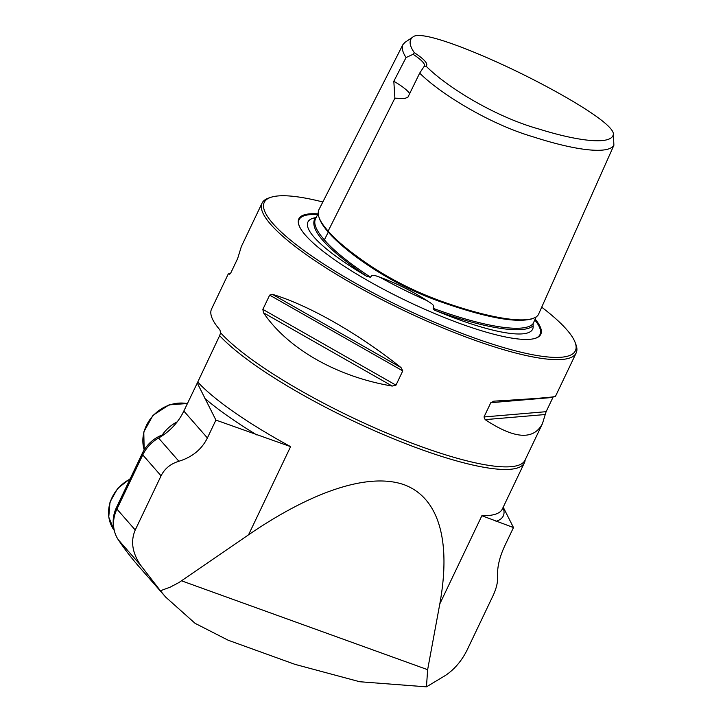<?xml version="1.0" encoding="UTF-8"?>
<svg xmlns="http://www.w3.org/2000/svg" width="723" height="723" viewBox="0 0 723 723"><rect width="100%" height="100%" fill="white"/><g stroke="black" fill="none" stroke-linecap="round" stroke-linejoin="round"><path stroke-width="1.08" d="M164.6 434.134A33.141 29.245 138.8 0 0 142.268 453.429L116.43 507.609A33.141 29.245 138.8 0 0 113.764 527.501M525.142 459.945A174.559 35.996 -154.5 0 1 524.401 462.765A174.559 35.996 -154.5 0 1 388.857 436.873A174.559 35.996 -154.5 0 1 219.647 335.644L197.75 382.051A174.559 35.996 25.5 0 0 290.601 446.633L215.915 420.081L207.393 437.957C201.726 449.39 192.228 457.153 178.888 461.256C170.556 463.823 164.618 468.676 161.075 475.824L135.237 530.004C130.438 541.202 132.273 553.005 140.75 565.395L160.407 590.763L170.122 587.184L178.888 582.575L248.54 534.821C313.402 490.465 369.209 472.49 404.103 484.717C438.572 497.541 451.387 540.298 439.81 603.904L427.636 669.679L426.462 686.85L445.449 675.436C454.478 669.371 461.726 660.849 467.185 649.887L493.023 595.707C496.403 588.504 497.939 582.06 497.614 576.367C497.099 567.266 499.548 556.954 504.961 545.422L513.484 527.555L481.88 515.716L439.81 603.904M160.407 590.763L165.721 597.135L195.065 623.325L228.152 640.216L295.002 664.365L359.692 681.735L426.462 686.85M197.75 382.051L183.832 411.053A55.237 48.748 -41.2 0 1 158.563 438.048A34.523 30.465 138.8 0 0 142.765 454.912L116.927 509.091A34.523 30.465 138.8 0 0 118.283 539.738A332.824 293.701 138.8 0 0 138.527 566.082L165.721 597.135M197.234 382.946L215.915 420.081M230.547 273.393L228.296 273.909L211.559 309.001A174.008 35.879 25.5 0 0 219.919 329.914L220.605 332.788L219.647 335.644M513.484 527.555L503.217 507.185M322.829 201.979A172.354 35.535 25.5 0 0 270.962 197.289L268.839 197.994A174.008 35.879 25.5 0 0 262.051 203.136A174.008 35.879 25.5 0 0 473.041 339.62A174.008 35.879 25.5 0 0 576.168 352.96A174.008 35.879 25.5 0 0 575.897 344.455L575.101 342.359A172.354 35.535 25.5 0 0 541.708 307.185M576.168 352.96L555.472 396.349C554.116 397.207 533.619 398.807 493.981 401.148L493.8 401.157M493.981 401.148L490.809 402.693L484.003 416.954L485.16 419.629C514.442 439.024 533.52 440.397 542.413 423.732L546.118 411.685L553.222 396.855M228.296 273.909L229.733 274.207L230.845 272.833L237.641 258.572L241.355 246.516L262.051 203.136M401.039 367.582C357.804 333.167 308.658 305.187 272.345 294.306L269.661 295.12L262.856 309.381L263.524 312.797C287.853 348.802 337.008 376.782 392.218 386.064L395.969 385.16L402.765 370.899L401.039 367.582L272.345 294.306M413.095 54.306L414.315 52.698C409.335 45.495 408.775 40.334 412.652 37.235C419.702 29.001 475.671 51.324 518.789 72.354C560.903 92.887 612.254 122.549 613.393 133.755C612.887 145.187 580.198 141.925 539.024 129.056C494.758 116.774 446.163 86.615 426.01 66.055L423.949 66.697A33.141 6.832 25.5 0 0 424.455 66.109A33.141 6.832 25.5 0 0 413.095 54.306L406.064 57.542C402.521 52.128 401.473 47.817 402.919 44.609L404.925 42.395L412.652 37.235M613.393 133.755L613.89 145.278C608.35 154.614 575.237 150.483 532.978 136.783C488.377 123.714 439.213 92.815 419.692 73.104L423.949 66.697M613.89 145.278L538.373 314.668C531.983 324.88 494.514 319.638 446.425 303.027C419.9 293.899 395.327 282.006 372.734 267.347C351.902 253.538 336.945 241.355 327.844 230.782C319.828 221.726 316.819 214.767 318.798 209.905L402.919 44.609M406.064 57.542L393.818 81.265L394.894 98.183L404.609 98.491L407.862 97.307L419.692 73.104M414.315 52.698A34.803 7.176 -154.5 0 1 426.01 66.055M270.962 197.289A172.354 35.535 25.5 0 0 311.423 255.788A172.354 35.535 25.5 0 0 473.231 337.569A172.354 35.535 25.5 0 0 575.101 342.359M318.021 213.881A134.035 27.637 25.5 0 0 299.033 225.431A134.035 27.637 25.5 0 0 461.355 324.012A134.035 27.637 25.5 0 0 535.562 338.247A134.035 27.637 25.5 0 0 535.165 319.141M316.159 217.533L315.427 217.686A124.473 25.666 25.5 0 0 309.417 220.117A124.473 25.666 25.5 0 0 366.796 276.34L370.718 277.325C371.83 273.24 377.026 276.538 379.747 277.144A125.63 25.911 25.5 0 0 427.212 300.723C429.489 302.603 435.68 304.925 433.149 308.323C433.556 309.598 434.659 310.465 436.457 310.935A124.473 25.666 25.5 0 0 458.852 319.656A124.473 25.666 25.5 0 0 533.167 326.841A124.473 25.666 25.5 0 0 533.113 325.793L533.086 323.687L536.032 317.189M427.212 300.723C411.703 290.899 395.888 283.036 379.747 277.144M393.818 81.265A33.141 6.832 -154.5 0 1 409.661 93.629M162.268 434.948A35.906 31.685 -41.2 0 1 177.189 421.852M290.601 446.633L248.54 534.821M118.283 539.738L140.75 565.395M481.88 515.716A174.559 35.996 25.5 0 0 502.349 509.001L524.401 462.765M183.832 411.053L207.393 437.957M542.413 423.732L525.025 460.19A174.008 35.879 -154.5 0 1 421.898 446.85A174.008 35.879 -154.5 0 1 220.605 332.788M158.563 438.048L178.888 461.256M142.765 454.912L161.075 475.824M116.927 509.091L135.237 530.004M116.43 507.609L117.207 508.495M142.268 453.429L143.055 454.324M256.746 434.912A178.391 36.783 -154.5 0 1 204.871 398.427M503.081 507.474A178.391 36.783 -154.5 0 1 496.023 521.328M181.581 580.822L427.636 669.679M394.894 98.183L328.179 231.026M535.183 338.373A133.448 27.519 25.5 0 0 534.803 319.955M317.632 214.641A133.448 27.519 25.5 0 0 299.186 225.811M366.796 276.34C325.341 247.998 308.215 228.45 315.427 217.686M370.718 277.325C349.128 263.163 333.683 250.673 324.365 239.855C316.394 230.836 313.402 223.913 315.373 219.078L318.147 213.628M533.113 325.793C523.732 334.451 485.504 328.567 436.457 310.935M533.086 323.687C524.997 333.475 484.555 327.257 433.149 308.323M327.844 230.782L328.278 232.119C323.488 226.651 320.452 221.889 319.177 217.822M532.932 318.563C516.656 323.651 484.166 317.442 435.454 299.928C384.708 281.12 343.515 249.833 328.278 232.119L324.365 239.855M490.809 402.693L552.923 397.424M484.003 416.954L546.118 411.685M485.16 419.629L545.223 414.532M269.661 295.12L402.765 370.899M262.856 309.381L395.969 385.16M263.524 312.797L392.218 386.064M187.384 403.615A35.906 31.685 138.8 0 0 153.168 415.635A35.906 31.685 138.8 0 0 144.202 449.914M130.023 479.123A35.906 31.685 138.8 0 0 114.279 530.474A35.906 31.685 138.8 0 0 114.288 530.492L108.757 517.099L109.995 502.105L117.659 488.414L130.23 478.68M404.609 98.491L405.287 98.265M144.166 449.968L143.787 431.974L152.969 415.373L169.046 404.88L187.429 403.506"/></g></svg>
